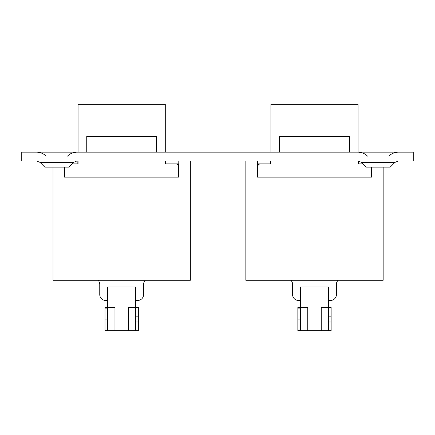 <?xml version="1.0" encoding="UTF-8"?>
<svg xmlns="http://www.w3.org/2000/svg" width="435" height="435" viewBox="0 0 435 435"><rect width="100%" height="100%" fill="white"/><g stroke="black" fill="none" stroke-linecap="round" stroke-linejoin="round"><path stroke-width="0.65" d="M39.982 162.342L44.767 167.127L68.85 167.127L73.635 162.342L39.982 162.342L36.573 160.928M361.365 162.342L366.15 167.127L390.233 167.127L395.018 162.342L361.365 162.342L357.956 160.928M21.75 152.163L413.25 152.163L413.25 160.928L21.75 160.928L21.75 152.163M143.583 284.37A5.845 5.845 0 0 1 145.252 280.281A5.845 5.845 0 0 0 143.583 284.37L143.583 294.593A5.845 5.845 0 0 1 137.737 300.438L135.693 300.438M98.087 280.281A5.845 5.845 0 0 1 99.756 284.37A5.845 5.845 0 0 0 98.087 280.281M105.602 300.438L107.646 300.438L105.602 300.438A5.845 5.845 0 0 1 99.756 294.593L99.756 284.37M336.413 284.37A5.845 5.845 0 0 1 338.082 280.281A5.845 5.845 0 0 0 336.413 284.37L336.413 294.593A5.845 5.845 0 0 1 330.567 300.438L328.523 300.438M290.917 280.281A5.845 5.845 0 0 1 292.586 284.37A5.845 5.845 0 0 0 290.917 280.281M298.432 300.438L300.476 300.438L298.432 300.438A5.845 5.845 0 0 1 292.586 294.593L292.586 284.37M53.01 167.127L53.01 280.281L190.329 280.281L190.329 160.928M64.554 167.127L64.554 177.143L178.79 177.143L178.79 160.928M165.278 152.163L165.278 104.248L78.066 104.248L78.066 152.163M78.066 160.928L78.066 163.854L72.128 163.854L78.066 163.854M64.918 167.127L64.918 176.996L178.421 176.996L178.421 166.774A2.92 2.92 0 0 0 175.501 163.854L165.278 163.854L165.278 160.928M156.584 152.163L156.584 136.672L86.755 136.672L86.755 136.052L156.584 136.052L156.584 136.672M86.755 152.163L86.755 136.672M107.646 308.105L105.014 308.105L105.014 307.376L114.949 307.376L114.949 330.752L105.014 330.752L105.014 330.018L107.646 330.018L107.646 286.926L135.693 286.926L135.693 307.376L138.325 307.376L138.325 330.752L128.39 330.752L128.39 307.376L135.693 307.376L135.693 316.142L138.325 316.142M107.646 330.752L107.646 330.018M64.554 171.156L64.918 171.156M178.79 171.156L178.421 171.156M178.279 165.86L178.279 163.854L178.79 163.854M178.279 163.854L165.278 163.854M114.949 330.752L128.39 330.752M105.014 308.105L105.014 330.018M138.325 321.987L135.693 321.987L135.693 316.142M135.693 321.987L135.693 330.752M107.646 319.062L105.014 319.062M178.79 166.774L178.421 166.774M178.79 167.943L178.421 167.943M165.496 160.928L165.496 163.854M64.918 167.943L64.554 167.943M77.843 163.854L77.843 160.928M245.84 160.928L245.84 280.281L383.159 280.281L383.159 167.127M257.379 160.928L257.379 177.143L371.615 177.143L371.615 167.127M358.103 152.163L358.103 104.248L270.891 104.248L270.891 152.163M270.891 160.928L270.891 163.854L260.668 163.854A2.92 2.92 0 0 0 257.743 166.774L257.379 166.774M257.743 166.774L257.743 176.996L371.251 176.996L371.251 167.127M358.103 163.854L362.872 163.854L358.103 163.854L358.103 160.934M349.414 152.163L349.414 136.672L279.585 136.672L279.585 136.052L349.414 136.052L349.414 136.672M279.585 152.163L279.585 136.672M300.476 308.105L297.844 308.105L297.844 307.376L307.779 307.376L307.779 330.752L297.844 330.752L297.844 330.018L300.476 330.018L300.476 286.926L328.523 286.926L328.523 307.376L331.149 307.376L331.149 330.752L321.22 330.752L321.22 307.376L328.523 307.376L328.523 316.142L331.149 316.142M300.476 330.752L300.476 330.018M257.379 171.156L257.743 171.156M371.615 171.156L371.251 171.156M270.891 163.854L257.379 163.854M257.89 163.854L257.89 165.86M307.779 330.752L321.22 330.752M297.844 308.105L297.844 330.018M331.149 321.987L328.523 321.987L328.523 316.142M328.523 321.987L328.523 330.752M300.476 319.062L297.844 319.062M371.615 167.943L371.251 167.943M358.326 160.945L358.326 163.854M257.743 167.943L257.379 167.943M270.673 163.854L270.673 160.928M67.441 156.143C70.117 153.544 73.314 152.217 77.044 152.163M388.819 156.143C391.495 153.544 394.697 152.217 398.427 152.163M367.559 156.143C364.883 153.544 361.686 152.217 357.956 152.163M395.018 162.342L398.427 160.928M46.181 156.143C43.505 153.544 40.303 152.217 36.573 152.163M73.635 162.342L77.044 160.928"/></g></svg>
